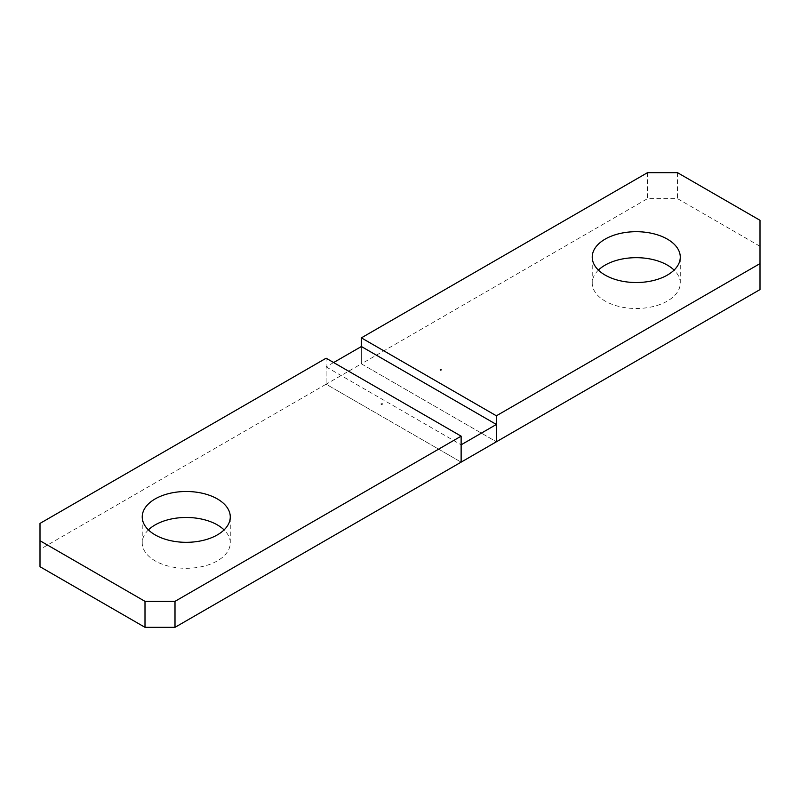 <?xml version="1.0" encoding="UTF-8"?>
<svg xmlns="http://www.w3.org/2000/svg" width="800" height="800" viewBox="0 0 800 800"><rect width="100%" height="100%" fill="white"/><g stroke="black" fill="none" stroke-linecap="round" stroke-linejoin="round"><path stroke-width="0.6" stroke-dasharray="4 3" d="M441.29 369.93L440.24 369.93M598.42 270.1A44.02 25.41 0 0 0 592.23 283.09A44.02 25.41 0 0 0 605.12 301.06A44.02 25.41 0 0 0 653.09 306.57A44.02 25.41 0 0 0 680.27 283.09A44.02 25.41 0 0 0 674.08 270.1M760 220.3L760 289.58M760 246.28L677.5 198.65L647.5 198.65L361.38 363.84L496.38 441.79L361.38 363.84L361.38 346.52L361.38 363.84L326.12 384.2L461.12 462.14L326.12 384.2L40 549.39L40 566.71M647.5 172.67L647.5 198.65M677.5 172.67L677.5 198.65M40 523.41L40 549.39M148.42 529.9A44.02 25.41 0 0 0 142.23 542.89A44.02 25.41 0 0 0 155.13 560.86A44.02 25.41 0 0 0 203.09 566.37A44.02 25.41 0 0 0 230.27 542.89A44.02 25.41 0 0 0 224.08 529.9M382.26 404.01L381.21 404.01M333.63 362.54L326.12 366.87L326.12 384.2L326.12 358.21M326.12 366.87L461.12 444.82M680.27 283.09L680.27 257.11M592.23 283.09L592.23 257.11M230.27 542.89L230.27 516.91M142.23 542.89L142.23 516.91"/><path stroke-width="1.2" d="M440.39 370.1L441.29 369.88L440.39 370.1M440.23 369.88L441.29 369.88M760 263.6L760 220.3L677.5 172.67L647.5 172.67L361.38 337.86L496.38 415.8L760 263.6L760 289.58L496.38 441.79L496.38 415.8M605.12 275.08A44.02 25.41 0 0 0 653.09 280.59A44.02 25.41 0 0 0 680.27 257.11A44.02 25.41 0 0 0 667.38 239.14A44.02 25.41 0 0 0 619.41 233.63A44.02 25.41 0 0 0 592.23 257.11A44.02 25.41 0 0 0 605.12 275.08M674.08 270.1A44.02 25.41 0 0 0 667.38 265.12A44.02 25.41 0 0 0 598.42 270.1M461.12 436.16L326.12 358.21L40 523.41L40 540.73L145 601.35L175 601.35L175 627.33L461.13 462.14L461.13 444.82L496.38 424.46L361.38 346.52L361.38 337.86M40 540.73L40 566.71L145 627.33L175 627.33M224.08 529.9A44.02 25.41 0 0 0 217.38 524.92A44.02 25.41 0 0 0 148.42 529.9M145 601.35L145 627.33M175 601.35L461.13 436.16L461.13 462.14L496.38 441.79L496.38 424.46M155.13 534.88A44.02 25.41 0 0 0 203.09 540.39A44.02 25.41 0 0 0 230.27 516.91A44.02 25.41 0 0 0 217.38 498.94A44.02 25.41 0 0 0 169.41 493.43A44.02 25.41 0 0 0 142.23 516.91A44.02 25.41 0 0 0 155.13 534.88M381.21 404.01L382.26 404.01M381.36 404.18L382.27 403.96L381.36 404.18M361.38 346.52L333.63 362.54"/></g></svg>
